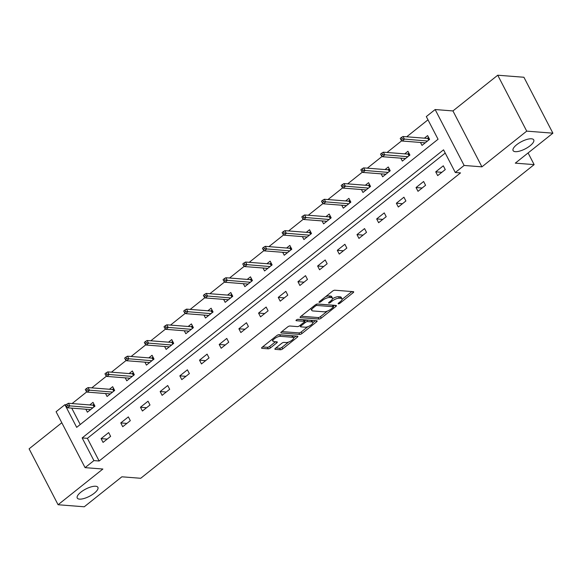 <?xml version="1.0" encoding="UTF-8"?>
<svg xmlns="http://www.w3.org/2000/svg" width="582" height="582" viewBox="0 0 582 582"><rect width="100%" height="100%" fill="white"/><g stroke="black" fill="none" stroke-linecap="round" stroke-linejoin="round"><path stroke-width="0.87" d="M338.382 303.855A1.251 0.436 152.6 0 0 339.968 303.215L353.128 292.724A1.782 0.626 152.6 0 0 353.681 291.829A1.782 0.626 152.6 0 0 353.339 291.662L334.839 290.214A1.782 0.626 152.6 0 0 332.569 291.124L319.409 301.614A1.251 0.436 152.6 0 0 319.023 302.247A1.251 0.436 152.6 0 0 319.263 302.364A1.251 0.436 152.6 0 0 320.849 301.723L322.552 300.37A5.711 2.001 152.6 0 1 329.805 297.467L331.347 297.584A5.711 2.001 152.6 0 1 332.453 298.122A5.711 2.001 152.6 0 1 330.671 301.003L328.968 302.364A1.251 0.436 152.6 0 0 328.583 302.989A1.251 0.436 152.6 0 0 328.823 303.106A1.251 0.436 152.6 0 0 330.409 302.473L332.111 301.112A5.711 2.001 152.6 0 1 339.364 298.21L340.907 298.333A5.711 2.001 152.6 0 1 342.012 298.864A5.711 2.001 152.6 0 1 340.23 301.745L338.528 303.106A1.251 0.436 152.6 0 0 338.142 303.739A1.251 0.436 152.6 0 0 338.382 303.855M95.652 486.246A11.633 4.074 152.6 0 0 83.146 490.546A11.633 4.074 152.6 0 0 77.253 498.039A11.633 4.074 152.6 0 0 79.501 499.123A11.633 4.074 152.6 0 0 92.007 494.824A11.633 4.074 152.6 0 0 97.9 487.33A11.633 4.074 152.6 0 0 95.652 486.246M531.482 138.792A11.633 4.074 152.6 0 0 518.977 143.092A11.633 4.074 152.6 0 0 513.084 150.578A11.633 4.074 152.6 0 0 515.332 151.669A11.633 4.074 152.6 0 0 527.838 147.37A11.633 4.074 152.6 0 0 533.73 139.876A11.633 4.074 152.6 0 0 531.482 138.792M275.468 348.298A1.782 0.626 152.6 0 0 274.915 349.2A1.782 0.626 152.6 0 0 275.257 349.36L280.451 349.767A1.782 0.626 152.6 0 0 282.714 348.858L297.329 337.211A1.782 0.626 152.6 0 0 297.882 336.309A1.782 0.626 152.6 0 0 297.54 336.141L279.04 334.701A1.782 0.626 152.6 0 0 276.77 335.603L262.155 347.258A1.782 0.626 152.6 0 0 261.602 348.16A1.782 0.626 152.6 0 0 261.944 348.327L268.215 348.814A1.782 0.626 152.6 0 0 270.485 347.905L276.741 342.922A1.782 0.626 152.6 0 0 277.294 342.02A1.782 0.626 152.6 0 0 276.952 341.852L273.838 341.612A4.772 1.673 152.6 0 1 272.914 341.168A4.772 1.673 152.6 0 1 275.337 338.091A4.772 1.673 152.6 0 1 280.466 336.331L292.644 337.276A4.772 1.673 152.6 0 1 293.568 337.72A4.772 1.673 152.6 0 1 291.153 340.797A4.772 1.673 152.6 0 1 286.017 342.558L283.987 342.405A1.782 0.626 152.6 0 0 281.724 343.307L275.468 348.298M93.906 460.602L85.074 467.644L56.09 411.729L64.922 404.686L76.679 427.355L438.057 139.251L426.308 116.582L435.14 109.54L464.123 165.455L455.291 172.498L443.542 149.829L82.157 437.933L93.906 460.602L99.144 461.009L460.529 172.905L455.291 172.498M552.9 133.176L526.717 131.132L497.741 75.216L523.916 77.261L552.9 133.176L515.296 163.149L534.145 164.619L140.713 478.28L121.864 476.803L84.259 506.784L58.084 504.739L102.876 469.027L85.074 467.644M497.741 75.216L452.942 110.929L481.925 166.845L526.717 131.132M481.925 166.845L464.123 165.455M318.965 319.06A1.782 0.626 152.6 0 0 321.235 318.15L335.85 306.503A1.782 0.626 152.6 0 0 336.403 305.601A1.782 0.626 152.6 0 0 336.061 305.434L317.561 303.993A1.782 0.626 152.6 0 0 315.291 304.895L300.676 316.55A1.782 0.626 152.6 0 0 300.123 317.452A1.782 0.626 152.6 0 0 300.465 317.619L318.965 319.06L318.187 317.546A1.782 0.626 152.6 0 0 320.449 316.644L327.404 311.101M316.586 321.853L301.978 333.508A1.782 0.626 152.6 0 1 299.708 334.417L281.208 332.969A1.782 0.626 152.6 0 1 280.859 332.802A1.782 0.626 152.6 0 1 281.419 331.9L287.675 326.917A1.782 0.626 152.6 0 1 289.938 326.007L297.438 326.597A1.782 0.626 152.6 0 0 299.708 325.687L303.855 322.377A1.782 0.626 152.6 0 0 304.415 321.482A1.782 0.626 152.6 0 0 304.066 321.315L296.26 320.704A1.251 0.436 152.6 0 1 296.012 320.587A1.251 0.436 152.6 0 1 296.645 319.78A1.251 0.436 152.6 0 1 297.991 319.322L316.797 320.791A1.782 0.626 152.6 0 1 317.146 320.951A1.782 0.626 152.6 0 1 316.586 321.853L316.004 320.726M61.808 422.75L29.1 448.824L58.084 504.739M534.145 164.619L528.092 152.95M445.223 153.066L87.395 438.341L99.144 461.009M443.302 165.812L435.729 171.85L437.686 175.626L445.259 169.595L443.302 165.812M423.616 181.504L416.043 187.542L418.007 191.318L425.573 185.287L423.616 181.504M403.93 197.196L396.364 203.234L398.321 207.01L405.887 200.979L403.93 197.196M384.251 212.896L376.678 218.927L378.635 222.71L386.208 216.671L384.251 212.896M364.565 228.588L356.992 234.619L358.949 238.402L366.522 232.363L364.565 228.588M344.879 244.28L337.305 250.311L339.27 254.094L346.836 248.056L344.879 244.28M325.192 259.972L317.627 266.003L319.583 269.786L327.157 263.748L325.192 259.972M305.514 275.664L297.94 281.703L299.897 285.478L307.471 279.44L305.514 275.664M285.827 291.356L278.254 297.395L280.211 301.17L287.784 295.132L285.827 291.356M266.141 307.049L258.568 313.087L260.532 316.863L268.098 310.824L266.141 307.049M246.455 322.741L238.889 328.779L240.846 332.555L248.419 326.524L246.455 322.741M226.776 338.433L219.203 344.471L221.16 348.247L228.733 342.216L226.776 338.433M207.09 354.125L199.517 360.163L201.474 363.939L209.047 357.908L207.09 354.125M187.404 369.825L179.831 375.856L181.795 379.631L189.361 373.6L187.404 369.825M167.718 385.517L160.152 391.548L162.109 395.331L169.682 389.293L167.718 385.517M148.039 401.209L140.466 407.24L142.423 411.023L149.996 404.985L148.039 401.209M128.353 416.901L120.78 422.932L122.737 426.715L130.31 420.677L128.353 416.901M108.667 432.593L101.093 438.632L103.058 442.407L110.624 436.369L108.667 432.593M427.988 119.819L406.716 136.785M401.82 140.684L387.03 152.477M382.134 156.383L367.344 168.169M362.448 172.076L347.658 183.861M342.762 187.768L327.979 199.553M323.083 203.46L308.293 215.245M303.397 219.152L288.607 230.945M283.71 234.844L268.92 246.637M264.024 250.536L249.242 262.329M244.345 266.229L229.555 278.021M224.659 281.921L209.869 293.714M204.973 297.613L190.183 309.406M185.294 313.312L170.504 325.098M165.608 329.005L150.818 340.79M145.922 344.697L131.132 356.482M126.236 360.389L111.446 372.174M106.557 376.081L91.767 387.874M86.871 391.773L72.081 403.566M71.739 408.135L80.229 424.518M420.495 142.459L422.023 145.405L429.589 139.367L427.632 135.591L424.402 138.167M400.809 158.151L402.337 161.098L409.91 155.059L407.953 151.284L404.723 153.859M381.123 173.843L382.65 176.79L390.224 170.752L388.267 166.976L385.037 169.551M361.444 189.536L362.972 192.482L370.538 186.444L368.581 182.668L365.351 185.243M341.758 205.228L343.285 208.174L350.859 202.136L348.894 198.36L345.664 200.935M322.072 220.92L323.599 223.866L331.173 217.835L329.216 214.052L325.985 216.628M302.385 236.612L303.913 239.558L311.486 233.528L309.529 229.745L306.299 232.32M282.707 252.304L284.234 255.251L291.8 249.22L289.843 245.437L286.613 248.012M263.02 268.004L264.548 270.95L272.121 264.912L270.157 261.136L266.927 263.704M243.334 283.696L244.862 286.642L252.435 280.604L250.478 276.828L247.248 279.404M223.648 299.388L225.176 302.334L232.749 296.296L230.792 292.52L227.562 295.096M203.969 315.08L205.497 318.027L213.063 311.988L211.106 308.213L207.876 310.788M184.283 330.772L185.811 333.719L193.384 327.681L191.42 323.905L188.19 326.48M164.597 346.465L166.125 349.411L173.698 343.373L171.741 339.597L168.511 342.172M144.911 362.157L146.438 365.103L154.012 359.065L152.055 355.289L148.825 357.865M125.232 377.849L126.76 380.795L134.326 374.764L132.369 370.981L129.139 373.557M105.546 393.541L107.073 396.488L114.647 390.457L112.682 386.674L109.452 389.249M85.86 409.233L87.387 412.18L94.961 406.149L93.004 402.366L89.774 404.941M66.101 404.774L64.922 404.686M452.942 110.929L435.14 109.54M87.395 438.341L82.157 437.933M435.729 171.85L441.833 172.323M416.043 187.542L422.146 188.015M396.364 203.234L402.46 203.715M376.678 218.927L382.774 219.407M356.992 234.619L363.095 235.099M337.305 250.311L343.409 250.791M317.627 266.003L323.723 266.483M297.94 281.703L304.037 282.175M278.254 297.395L284.358 297.868M258.568 313.087L264.672 313.56M238.889 328.779L244.986 329.252M219.203 344.471L225.299 344.944M199.517 360.163L205.621 360.644M179.831 375.856L185.934 376.336M160.152 391.548L166.248 392.028M140.466 407.24L146.562 407.72M120.78 422.932L126.883 423.412M101.093 438.632L107.197 439.104M342.012 298.864L341.227 297.351A5.711 2.001 152.6 0 0 340.121 296.82L340.907 298.333M332.489 298.777A5.711 2.001 152.6 0 1 338.579 296.704L340.121 296.82M332.453 298.122L331.667 296.609A5.711 2.001 152.6 0 0 330.561 296.078L331.347 297.584M325.614 296.667A5.711 2.001 152.6 0 1 329.019 295.954L330.561 296.078M342.078 299.403L351.928 291.546M301.098 316.215L318.187 317.546M333.231 306.452L334.65 305.324M333.05 307.478A1.251 0.436 152.6 0 0 333.435 306.845A1.251 0.436 152.6 0 0 333.195 306.729L316.957 305.463A1.251 0.436 152.6 0 0 315.371 306.096L313.574 307.529A5.711 2.001 152.6 0 0 311.792 310.41A5.711 2.001 152.6 0 0 312.898 310.941L323.999 311.807A5.711 2.001 152.6 0 0 331.253 308.904L333.05 307.478M333.435 306.845L332.657 305.332A1.251 0.436 152.6 0 0 332.409 305.215L333.195 306.729M317.125 304.022L332.409 305.215M310.941 308.365A5.711 2.001 152.6 0 0 311.014 308.897L311.792 310.41M315.386 320.675L312.847 322.704M307.834 326.698L301.192 331.995L301.978 333.508M281.834 331.573L298.922 332.904A1.782 0.626 152.6 0 0 301.192 331.995M304.415 321.482L303.629 319.969A1.782 0.626 152.6 0 0 303.287 319.802L297.613 319.358M305.23 327.2A4.772 1.673 152.6 0 0 310.359 325.44A4.772 1.673 152.6 0 0 312.774 322.363A4.772 1.673 152.6 0 0 311.857 321.919L307.565 321.584A1.782 0.626 152.6 0 0 305.295 322.493L301.149 325.804A1.782 0.626 152.6 0 0 300.588 326.698A1.782 0.626 152.6 0 0 300.938 326.866L305.23 327.2M312.774 322.363L311.996 320.857A4.772 1.673 152.6 0 0 311.072 320.406L311.857 321.919M304.262 321.184L304.51 320.98A1.782 0.626 152.6 0 1 306.779 320.071L311.072 320.406M293.568 337.72L292.782 336.214A4.772 1.673 152.6 0 0 291.866 335.77L292.644 337.276M277.338 335.225A4.772 1.673 152.6 0 1 279.68 334.817L291.866 335.77M272.063 339.357A4.772 1.673 152.6 0 0 272.136 339.655L272.914 341.168M262.577 346.923L267.436 347.301A1.782 0.626 152.6 0 0 269.699 346.399L275.533 341.743M275.89 347.963L279.666 348.254A1.782 0.626 152.6 0 0 281.928 347.352L288.527 342.092M293.641 338.018L296.129 336.032M424.627 143.325L424.336 142.757M427.319 138.392L428.57 137.396M428.672 140.102L427.806 138.429L428.337 137.578L429.363 139.549M401.485 137.396L400.22 138.407L401.005 139.913L402.271 138.909L401.485 137.396L403.035 136.501L404.446 139.214L402.177 141.026L425.253 142.83M402.271 138.909L427.523 141.019M403.035 136.501L427.806 138.429M402.177 141.026L401.005 139.913M404.941 159.017L404.65 158.45M407.633 154.085L408.884 153.088M408.986 155.794L408.12 154.121L408.651 153.27L409.677 155.249M381.799 153.088L380.541 154.099L381.319 155.605L382.585 154.601L381.799 153.088L383.356 152.193L384.76 154.914L382.49 156.718L405.567 158.522M382.585 154.601L407.837 156.711M383.356 152.193L408.12 154.121M382.49 156.718L381.319 155.605M385.262 174.709L384.964 174.142M387.947 169.777L389.198 168.78M389.3 171.486L388.434 169.813L388.965 168.962L389.991 170.941M362.113 168.787L360.855 169.791L361.64 171.304L362.899 170.293L362.113 168.787L363.67 167.885L365.081 170.606L362.804 172.418L385.881 174.214M362.899 170.293L388.15 172.403M363.67 167.885L388.434 169.813M362.804 172.418L361.64 171.304M365.576 190.401L365.285 189.834M368.261 185.469L369.519 184.472M369.621 187.178L368.748 185.505L369.286 184.654L370.305 186.633M342.434 184.479L341.168 185.483L341.954 186.997L343.213 185.985L342.434 184.479L343.984 183.577L345.395 186.298L343.125 188.11L366.202 189.907M343.213 185.985L368.471 188.095M343.984 183.577L368.748 185.505M343.125 188.11L341.954 186.997M345.89 206.093L345.599 205.526M348.582 201.161L349.833 200.164M349.935 202.878L349.069 201.205L349.6 200.346L350.626 202.325M322.748 200.172L321.482 201.176L322.268 202.689L323.534 201.678L322.748 200.172L324.298 199.27L325.709 201.99L323.439 203.802L346.516 205.599M323.534 201.678L348.785 203.787M324.298 199.27L349.069 201.205M323.439 203.802L322.268 202.689M326.211 221.786L325.913 221.218M328.895 216.853L330.147 215.857M330.249 218.57L329.383 216.897L329.914 216.038L330.94 218.017M303.062 215.864L301.803 216.868L302.582 218.381L303.848 217.377L303.062 215.864L304.619 214.962L306.023 217.683L303.753 219.494L326.829 221.291M303.848 217.377L329.099 219.479M304.619 214.962L329.383 216.897M303.753 219.494L302.582 218.381M306.525 237.485L306.227 236.918M309.209 232.553L310.461 231.549M310.562 234.262L309.697 232.589L310.228 231.738L311.254 233.709M283.376 231.556L282.117 232.56L282.903 234.073L284.162 233.069L283.376 231.556L284.933 230.654L286.344 233.375L284.067 235.186L307.143 236.983M284.162 233.069L309.413 235.179M284.933 230.654L309.697 232.589M284.067 235.186L282.903 234.073M286.839 253.177L286.548 252.61M289.523 248.245L290.782 247.241M290.884 249.954L290.011 248.281L290.549 247.43L291.567 249.402M263.697 247.248L262.431 248.252L263.217 249.765L264.475 248.761L263.697 247.248L265.247 246.346L266.658 249.067L264.388 250.878L287.464 252.675M264.475 248.761L289.734 250.871M265.247 246.346L290.011 248.281M264.388 250.878L263.217 249.765M267.153 268.869L266.862 268.302M269.844 263.937L271.096 262.933M271.197 265.647L270.332 263.973L270.863 263.122L271.889 265.094M244.011 262.94L242.752 263.944L243.531 265.457L244.796 264.454L244.011 262.94L245.56 262.038L246.972 264.759L244.702 266.571L267.778 268.375M244.796 264.454L270.048 266.563M245.56 262.038L270.332 263.973M244.702 266.571L243.531 265.457M247.474 284.562L247.175 283.994M250.158 279.629L251.409 278.625M251.511 281.339L250.646 279.666L251.177 278.814L252.202 280.786M224.325 278.632L223.066 279.636L223.844 281.15L225.11 280.146L224.325 278.632L225.881 277.73L227.286 280.451L225.016 282.263L248.092 284.067M225.11 280.146L250.362 282.255M225.881 277.73L250.646 279.666M225.016 282.263L223.844 281.15M227.788 300.254L227.489 299.686M230.472 295.321L231.723 294.325M231.825 297.031L230.959 295.358L231.49 294.507L232.516 296.478M204.638 294.325L203.38 295.336L204.166 296.842L205.424 295.838L204.638 294.325L206.195 293.423L207.607 296.143L205.337 297.955L228.406 299.759M205.424 295.838L230.683 297.948M206.195 293.423L230.959 295.358M205.337 297.955L204.166 296.842M208.101 315.946L207.81 315.379M210.786 311.014L212.044 310.017M212.146 312.723L211.273 311.05L211.812 310.199L212.83 312.178M184.96 310.017L183.694 311.028L184.479 312.534L185.738 311.53L184.96 310.017L186.509 309.122L187.921 311.836L185.651 313.647L208.727 315.451M185.738 311.53L210.997 313.64M186.509 309.122L211.273 311.05M185.651 313.647L184.479 312.534M188.415 331.638L188.124 331.071M191.107 326.706L192.358 325.709M192.46 328.415L191.594 326.742L192.125 325.891L193.151 327.87M165.273 325.709L164.015 326.72L164.793 328.226L166.059 327.222L165.273 325.709L166.823 324.814L168.234 327.535L165.965 329.339L189.041 331.143M166.059 327.222L191.311 329.332M166.823 324.814L191.594 326.742M165.965 329.339L164.793 328.226M168.736 347.33L168.438 346.763M171.421 342.398L172.672 341.401M172.774 344.108L171.908 342.434L172.439 341.583L173.465 343.562M145.587 341.408L144.329 342.412L145.107 343.926L146.373 342.914L145.587 341.408L147.144 340.506L148.548 343.227L146.278 345.039L169.355 346.836M146.373 342.914L171.625 345.024M147.144 340.506L171.908 342.434M146.278 345.039L145.107 343.926M149.05 363.023L148.752 362.455M151.735 358.09L152.986 357.093M153.088 359.8L152.222 358.134L152.753 357.275L153.779 359.254M125.901 357.101L124.643 358.105L125.428 359.618L126.687 358.607L125.901 357.101L127.458 356.199L128.869 358.919L126.6 360.731L149.669 362.528M126.687 358.607L151.946 360.716M127.458 356.199L152.222 358.134M126.6 360.731L125.428 359.618M129.364 378.715L129.073 378.147M132.049 373.782L133.307 372.786M133.409 375.499L132.536 373.826L133.074 372.967L134.093 374.946M106.222 372.793L104.956 373.797L105.742 375.31L107.001 374.306L106.222 372.793L107.772 371.891L109.183 374.612L106.913 376.423L129.99 378.22M107.001 374.306L132.26 376.409M107.772 371.891L132.536 373.826M106.913 376.423L105.742 375.31M109.678 394.414L109.387 393.847M112.37 389.474L113.621 388.478M113.723 391.191L112.857 389.518L113.388 388.667L114.414 390.638M86.536 388.485L85.278 389.489L86.056 391.002L87.322 389.998L86.536 388.485L88.086 387.583L89.497 390.304L87.227 392.115L110.304 393.912M87.322 389.998L112.573 392.101M88.086 387.583L112.857 389.518M87.227 392.115L86.056 391.002M89.999 410.106L89.701 409.539M92.684 405.174L93.935 404.17M94.037 406.883L93.171 405.21L93.702 404.359L94.728 406.331M66.85 404.177L65.591 405.181L66.37 406.694L67.636 405.69L66.85 404.177L68.407 403.275L69.811 405.996L67.541 407.807L90.617 409.604M67.636 405.69L92.887 407.8M68.407 403.275L93.171 405.21M67.541 407.807L66.37 406.694M339.502 302.327L339.968 303.215M320.384 300.836L320.849 301.723M329.943 301.578L330.409 302.473M338.579 296.704L339.364 298.21M331.609 300.152L332.111 301.112M329.019 295.954L329.805 297.467M322.093 299.475L322.552 300.37M352.539 291.597L353.128 292.724M300.181 317.074L300.465 317.619M335.261 305.368L335.85 306.503M320.449 316.644L321.235 318.15M316.339 304.277L316.957 305.463M314.906 305.208L315.371 306.096M313.109 306.634L313.574 307.529M298.922 332.904L299.708 334.417M280.924 332.424L281.208 332.969M303.287 319.802L304.066 321.315M296.056 320.318L296.26 320.704M306.779 320.071L307.565 321.584M304.51 320.98L305.295 322.493M300.683 324.909L301.149 325.804M279.68 334.817L280.466 336.331M276.152 341.794L276.741 342.922M269.699 346.399L270.485 347.905M267.436 347.301L268.215 348.814M261.667 347.781L261.944 348.327M296.747 336.083L297.329 337.211M281.928 347.352L282.714 348.858M279.666 348.254L280.451 349.767M274.973 348.822L275.257 349.36M299.963 325.483L300.588 326.698"/></g></svg>
